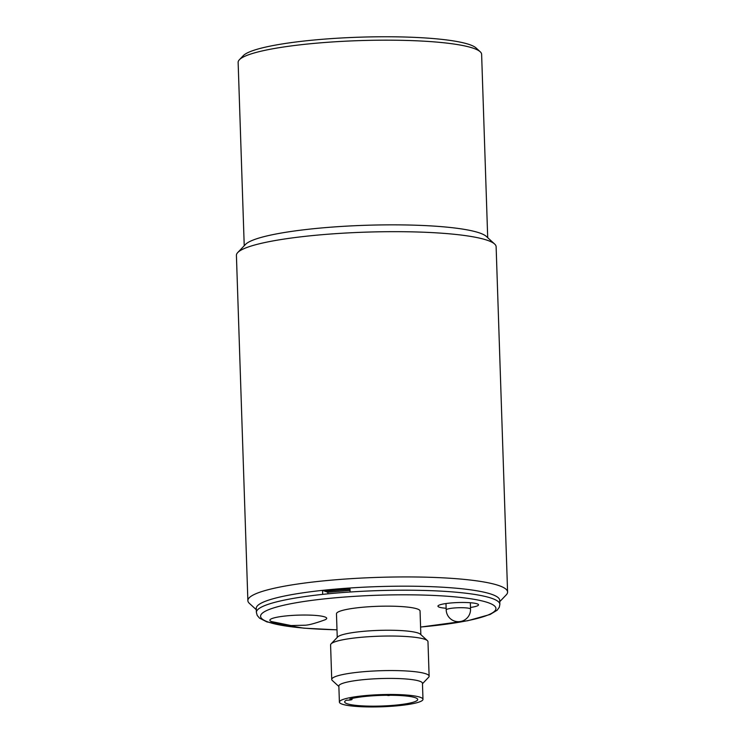 <?xml version="1.0" encoding="UTF-8"?>
<svg xmlns="http://www.w3.org/2000/svg" width="744" height="744" viewBox="0 0 744 744"><rect width="100%" height="100%" fill="white"/><g stroke="black" fill="none" stroke-linecap="round" stroke-linejoin="round"><path stroke-width="1.12" d="M271.625 621.575A28.421 4.139 -1.9 0 1 298.335 615.13A28.421 4.139 -1.9 0 1 324.905 619.854C314.972 623.453 308.202 625.248 304.575 625.23L291.053 625.555L271.755 621.621A28.421 4.139 -1.9 0 1 271.625 621.575M422.471 683.717L428.628 677.273A48.723 7.096 178.1 0 0 429.13 676.212A48.723 7.096 178.1 0 0 363.621 671.711A48.723 7.096 178.1 0 0 331.731 679.439A48.723 7.096 178.1 0 0 332.298 680.472L338.873 686.489M422.983 699.323L422.453 683.271A41.822 6.091 178.1 0 0 366.225 679.402A41.822 6.091 178.1 0 0 338.855 686.042L339.394 702.094A41.822 6.091 178.1 0 0 381.393 706.8A41.822 6.091 178.1 0 0 422.983 699.323A41.822 6.091 178.1 0 0 366.755 695.463A41.822 6.091 178.1 0 0 339.394 702.094M331.731 679.439L330.587 644.918A48.723 7.096 -1.9 0 1 331.089 643.858A48.723 7.096 -1.9 0 1 362.468 637.18A48.723 7.096 -1.9 0 1 427.419 640.658A48.723 7.096 -1.9 0 1 427.977 641.681L429.13 676.212M331.089 643.858L337.683 636.948A41.822 6.091 -1.9 0 1 378.854 630.391A41.822 6.091 -1.9 0 1 420.369 634.204L427.419 640.658M337.246 637.413L336.465 613.772A41.822 6.091 -1.9 0 1 378.054 606.304A41.822 6.091 -1.9 0 1 420.053 611.001L420.844 634.641M349.875 698.988A4.064 0.595 -1.9 0 1 352.042 699.434A4.064 0.595 -1.9 0 1 346.499 700.169A36.54 5.32 -1.9 0 0 344.667 701.927A36.54 5.32 -1.9 0 0 381.365 706.028A36.54 5.32 -1.9 0 0 417.709 699.5A36.54 5.32 -1.9 0 0 390.86 695.259A36.54 5.32 -1.9 0 0 349.875 698.988M322.682 594.372A121.811 17.744 178.1 0 0 256.382 612.414L256.252 608.397A121.811 17.744 -1.9 0 1 322.552 590.355A121.811 17.744 -1.9 0 1 349.978 587.993L350.108 592.01A121.811 17.744 178.1 0 0 336.093 593.08A121.811 17.744 178.1 0 0 322.682 594.372L322.552 590.355L327.853 592.28L350.052 590.373M327.853 592.28L327.909 593.833M349.978 587.993A121.811 17.744 -1.9 0 1 499.736 600.324L499.866 604.333A121.811 17.744 178.1 0 0 350.108 592.01M325.379 591.387A113.683 16.563 -1.9 0 1 350.015 589.211M470.487 607.457A20.302 2.957 178.1 0 0 478.29 604.398A20.302 2.957 178.1 0 0 458.137 602.547A20.302 2.957 178.1 0 0 438.151 605.728A20.302 2.957 178.1 0 0 446.14 608.266M480.206 51.755L476.067 47.96A117.747 17.149 178.1 0 0 359.175 37.2A117.747 17.149 178.1 0 0 243.26 55.679L239.382 59.743A121.811 17.744 -1.9 0 1 317.846 43.059A121.811 17.744 -1.9 0 1 480.206 51.755A121.811 17.744 -1.9 0 1 481.619 54.321L487.701 237.68M244.227 245.762L238.136 62.394A121.811 17.744 -1.9 0 1 239.382 59.743M247.873 600.641L236.415 255.369A129.93 18.926 -1.9 0 1 237.736 252.542L245.511 244.413A121.811 17.744 -1.9 0 1 323.975 227.738A121.811 17.744 -1.9 0 1 486.334 236.425L494.621 244.013A129.93 18.926 -1.9 0 1 496.127 246.757L507.585 592.019A129.93 18.926 178.1 0 0 332.894 580.013A129.93 18.926 178.1 0 0 247.873 600.641A129.93 18.926 178.1 0 0 249.379 603.375L256.299 609.708M237.736 252.542A129.93 18.926 -1.9 0 1 321.436 234.751A129.93 18.926 -1.9 0 1 494.621 244.013M499.773 601.636L506.264 594.856A129.93 18.926 178.1 0 0 507.585 592.019M324.812 591.173A115.311 16.796 -1.9 0 1 338.204 589.88A115.311 16.796 -1.9 0 1 350.006 588.969M445.982 603.542L446.195 609.922A12.183 1.776 -1.9 0 1 454.166 607.988A12.183 1.776 -1.9 0 1 470.543 609.113L470.338 602.733M336.995 629.796A117.747 17.149 -1.9 0 1 260.577 616.162A117.747 17.149 -1.9 0 1 337.627 597.599A117.747 17.149 -1.9 0 1 488.389 602.761A117.747 17.149 -1.9 0 1 420.593 627.025M446.195 609.922A12.183 12.183 0 0 0 454.203 620.961A12.183 12.183 0 0 0 470.543 609.113M387.047 695.268A4.064 4.064 0 0 0 389.968 695.259M352.014 698.458L352.042 699.434M256.382 612.414L257.192 615.372L259.489 618.125L266.929 621.928L303.738 628.159L336.995 629.852M420.593 627.071L467.678 620.738L490.073 614.488L497.187 610.201L499.28 607.309L499.866 604.333"/></g></svg>
